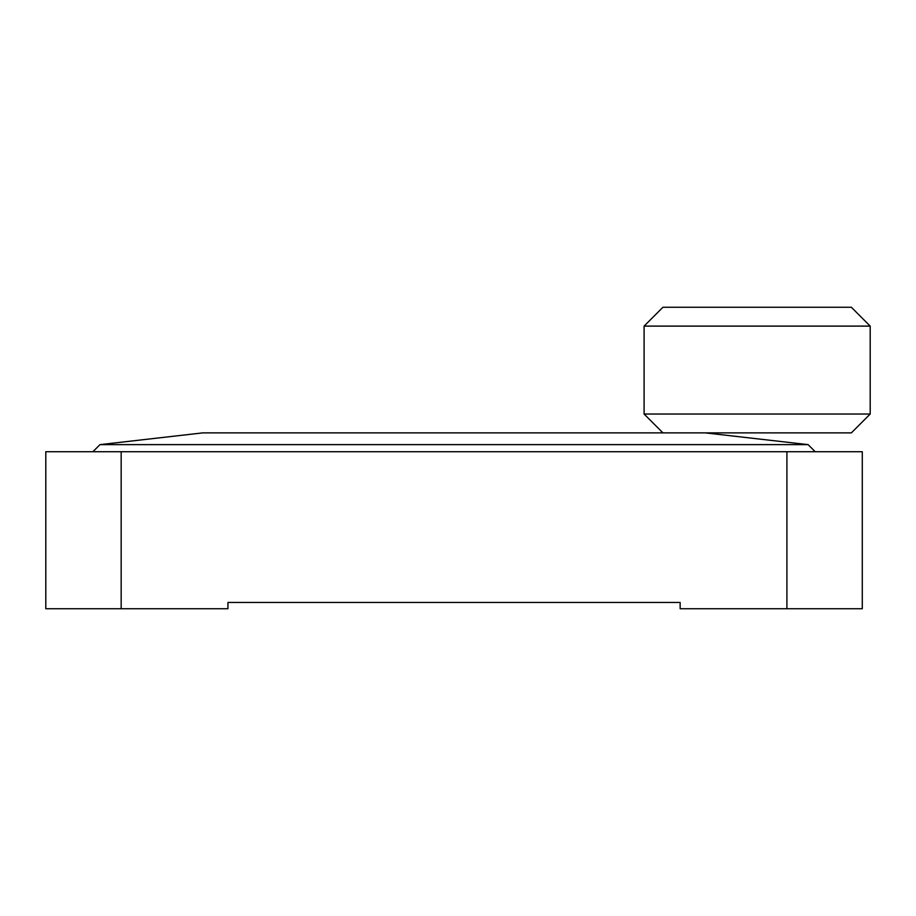 <?xml version="1.0" encoding="UTF-8"?>
<svg xmlns="http://www.w3.org/2000/svg" width="916" height="916" viewBox="0 0 916 916"><rect width="100%" height="100%" fill="white"/><g stroke="black" fill="none" stroke-linecap="round" stroke-linejoin="round"><path stroke-width="1.37" d="M121.164 608.739L45.8 608.739L45.8 451.714L121.164 451.714L121.164 608.739L227.935 608.739L227.935 602.453L680.141 602.453L227.935 602.453L680.141 602.453L680.141 608.739L786.913 608.739L786.913 451.714L862.288 451.714L862.288 608.739L786.913 608.739M786.913 451.714L121.164 451.714M808.095 444.626L99.993 444.626L202.814 432.879L705.274 432.879L808.095 444.626L815.183 451.714M99.993 444.626L92.905 451.714M870.2 326.107L644.097 326.107L644.097 414.032L870.2 414.032L870.2 326.107L851.353 307.261L662.944 307.261L644.097 326.107M870.2 414.032L851.353 432.879L705.274 432.879M662.944 432.879L644.097 414.032"/></g></svg>
